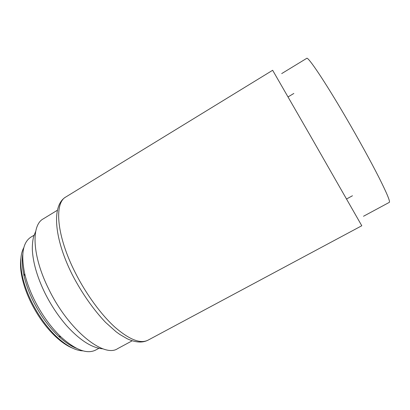 <?xml version="1.0" encoding="UTF-8"?>
<svg xmlns="http://www.w3.org/2000/svg" width="410" height="410" viewBox="0 0 410 410"><rect width="100%" height="100%" fill="white"/><g stroke="black" fill="none" stroke-linecap="round" stroke-linejoin="round"><path stroke-width="0.61" d="M20.879 258.356C20.064 264.132 20.561 270.984 22.365 278.923C24.123 286.436 26.942 294.201 30.827 302.201C37.592 315.803 45.741 327.175 55.278 336.323C61.213 341.889 66.876 345.784 72.268 347.998M23.841 247.614C20.157 254.313 19.762 264.265 22.658 277.478C24.477 285.237 27.393 293.252 31.411 301.529C38.407 315.592 46.827 327.349 56.667 336.8C66.605 345.973 75.394 350.663 83.04 350.863M22.76 254.425C21.75 260.442 22.207 267.715 24.123 276.232C25.948 284.089 28.9 292.217 32.984 300.622C40.057 314.824 48.559 326.667 58.481 336.159C64.867 342.124 70.909 346.189 76.614 348.356M34.066 235.222L30.96 237.098C22.878 242.284 20.782 254.431 24.672 273.526C26.604 281.834 29.74 290.449 34.076 299.361C41.589 314.434 50.599 327.001 61.095 337.056C75.609 350.063 87.151 354.389 95.709 350.032L98.902 348.305M57.415 210.238L43.27 218.858C31.104 225.167 32.026 255.732 48.749 289.127C68.557 330.255 103.945 358.263 117.67 348.628L132.256 340.771M281.701 73.59L306.731 58.338C307.92 56.303 324.617 81.011 345.773 117.255C358.196 138.513 370.645 161.135 378.753 177.089C386.85 193.182 390.366 201.607 389.305 202.366L363.496 216.265M75.184 272.481C86.1 294.216 101.275 314.88 115.159 327.385C129.555 339.746 140.512 344.005 148.036 340.162C142.321 343.083 135.295 342.57 126.951 338.634L119.74 334.406L116.01 331.695L105.616 322.419C93.408 309.632 81.636 292.786 72.237 274.618C54.074 238.558 51.301 205.205 65.918 196.928C54.053 202.94 56.452 235.596 75.184 272.481M65.918 196.928L272.65 70.279L310.575 136.14L361.784 225.746L148.036 340.162M346.568 198.988L352.467 195.754M288.051 96.924L293.827 93.465M55.278 336.323L56.667 336.8M22.365 278.923L22.658 277.478M58.481 336.159L61.095 337.056M24.123 276.232L24.672 273.526M103.069 348.843C92.199 348.126 80.088 340.454 66.738 325.832C58.097 315.9 50.753 304.809 44.7 292.571C37.638 277.924 33.569 264.465 32.498 252.196C31.913 245.897 32.949 238.574 33.738 236.288L35.711 231.348"/></g></svg>

